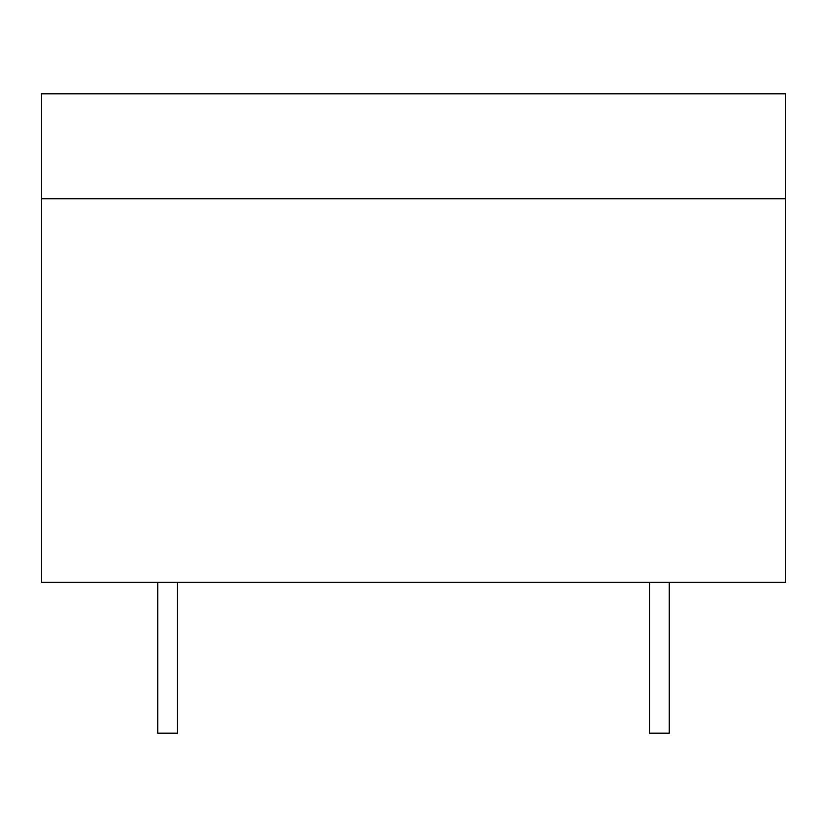 <?xml version="1.0" encoding="UTF-8"?>
<svg xmlns="http://www.w3.org/2000/svg" width="827" height="827" viewBox="0 0 827 827"><rect width="100%" height="100%" fill="white"/><g stroke="black" fill="none" stroke-linecap="round" stroke-linejoin="round"><path stroke-width="0.62" stroke-dasharray="4.13 3.1" d="M157.75 733.187L177.423 733.187L157.75 733.187L177.423 733.187L177.423 582.363L157.75 582.363L177.423 582.363M649.577 582.363L669.25 582.363L669.25 733.187L649.577 733.187L649.577 582.363L649.577 733.187L669.25 733.187L649.577 733.187L669.25 733.187L649.577 733.187L669.25 733.187L669.25 582.363L669.25 733.187L649.577 733.187L649.577 582.363L669.25 582.363M785.65 198.738L785.65 93.813L41.35 93.813L41.35 582.363L785.65 582.363L785.65 198.738L41.35 198.738M62.666 582.363L764.334 582.363L62.666 582.363"/><path stroke-width="1.24" d="M157.75 733.187L157.75 582.363L157.75 733.187L177.423 733.187L177.423 582.363M669.25 582.363L669.25 733.187L649.577 733.187L649.577 582.363M41.35 93.813L785.65 93.813L785.65 198.738L41.35 198.738L41.35 93.813M785.65 198.738L785.65 582.363L41.35 582.363L41.35 198.738"/></g></svg>
